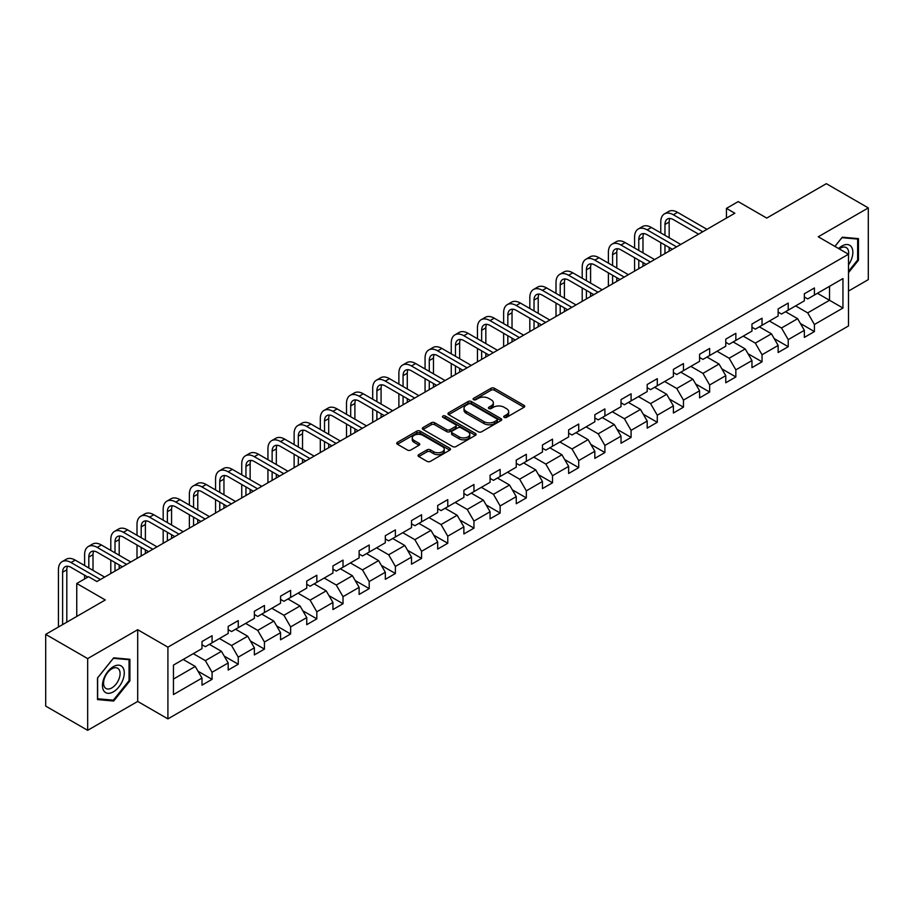 <?xml version="1.0" encoding="UTF-8"?>
<svg xmlns="http://www.w3.org/2000/svg" width="914" height="914" viewBox="0 0 914 914"><rect width="100%" height="100%" fill="white"/><g stroke="black" fill="none" stroke-linecap="round" stroke-linejoin="round"><path stroke-width="1.37" d="M504.22 417.39A1.634 0.937 0 0 0 506.527 417.39L524.03 407.278A2.331 1.348 0 0 0 524.716 406.33A2.331 1.348 0 0 0 524.03 405.37L494.371 388.256A2.331 1.348 0 0 0 491.081 388.256L473.566 398.355A1.634 0.937 0 0 0 473.098 399.03A1.634 0.937 0 0 0 473.566 399.692A1.634 0.937 0 0 0 475.874 399.692L478.148 398.378A7.461 4.307 0 0 1 488.693 398.378L491.161 399.806A7.461 4.307 0 0 1 493.343 402.857A7.461 4.307 0 0 1 491.161 405.896L488.899 407.21A1.634 0.937 0 0 0 488.419 407.873A1.634 0.937 0 0 0 488.899 408.535A1.634 0.937 0 0 0 491.206 408.535L493.469 407.233A7.461 4.307 0 0 1 504.014 407.233L506.482 408.661A7.461 4.307 0 0 1 508.675 411.7A7.461 4.307 0 0 1 506.482 414.75L504.22 416.053A1.634 0.937 0 0 0 503.74 416.715A1.634 0.937 0 0 0 504.22 417.39L504.22 416.053M418.738 454.658A2.331 1.348 0 0 0 418.052 455.606A2.331 1.348 0 0 0 418.738 456.554L427.067 461.364A2.331 1.348 0 0 0 430.357 461.364L449.802 450.134A2.331 1.348 0 0 0 450.488 449.185A2.331 1.348 0 0 0 449.802 448.237L420.143 431.111A2.331 1.348 0 0 0 416.841 431.111L397.396 442.33A2.331 1.348 0 0 0 396.722 443.29A2.331 1.348 0 0 0 397.396 444.238L407.45 450.042A2.331 1.348 0 0 0 410.752 450.042L419.069 445.232A2.331 1.348 0 0 0 419.755 444.284A2.331 1.348 0 0 0 419.069 443.336L414.088 440.457A6.238 3.599 0 0 1 412.26 437.909A6.238 3.599 0 0 1 416.11 434.584A6.238 3.599 0 0 1 422.896 435.372L442.422 446.638A6.238 3.599 0 0 1 444.25 449.185A6.238 3.599 0 0 1 440.399 452.51A6.238 3.599 0 0 1 433.613 451.733L430.357 449.848A2.331 1.348 0 0 0 427.067 449.848L418.738 454.658L418.738 456.554M848.489 291.063L868.3 279.627L868.3 207.912L826.336 183.68L766.732 218.08L738.192 201.606L726.447 208.392L734.833 213.236L96.907 581.544L88.509 576.7L76.753 583.486L76.753 616.436M87.664 658.594L87.664 730.32L137.694 701.438L137.694 629.712L87.664 658.594L45.7 634.373L105.293 599.961L76.753 583.486M137.694 629.712L167.913 647.158L848.489 254.241L848.489 325.955L167.913 718.884L167.913 647.158M868.3 207.912L818.27 236.795L848.489 254.241M478.308 431.774A2.331 1.348 0 0 0 481.609 431.774L501.043 420.554A2.331 1.348 0 0 0 501.729 419.595A2.331 1.348 0 0 0 501.043 418.646L471.384 401.52A2.331 1.348 0 0 0 468.094 401.52L448.648 412.751A2.331 1.348 0 0 0 447.963 413.699A2.331 1.348 0 0 0 448.648 414.648L478.308 431.774M443.61 417.744A1.634 0.937 0 0 1 445.267 417.972L445.267 416.03L475.429 433.442A2.331 1.348 0 0 1 476.103 434.39A2.331 1.348 0 0 1 475.429 435.338L455.983 446.569A2.331 1.348 0 0 1 452.681 446.569L423.022 429.443L423.022 427.546A2.331 1.348 0 0 0 422.337 428.495A2.331 1.348 0 0 0 423.022 429.443M423.022 427.546L431.351 422.736A2.331 1.348 0 0 1 434.641 422.736L446.672 429.683A2.331 1.348 0 0 0 449.962 429.683L455.492 426.495A2.331 1.348 0 0 0 456.166 425.547A2.331 1.348 0 0 0 455.492 424.587L442.959 417.367A1.634 0.937 0 0 1 442.49 416.693A1.634 0.937 0 0 1 443.496 415.824A1.634 0.937 0 0 1 445.267 416.03M87.664 730.32L45.7 706.088L45.7 634.373M198.052 671.253L212.071 679.342L212.071 672.27L228.18 662.958L228.18 670.042L238.257 664.227L238.257 657.143L254.366 647.843L254.366 654.915L264.443 649.1L264.443 642.028L280.564 632.716L280.564 639.8L290.629 633.985L290.629 626.901L306.75 617.601L306.75 624.673L316.827 618.858L316.827 611.786L332.936 602.486L332.936 609.558L343.013 603.743L343.013 596.671L359.122 587.359L359.122 594.443L369.199 588.627L369.199 581.544L385.32 572.244L385.32 579.316L395.385 573.501L395.385 566.429L411.506 557.117L411.506 564.201L421.583 558.385L421.583 551.302L437.692 542.002L437.692 549.074L447.769 543.259L447.769 536.187L463.878 526.887L463.878 533.959L473.955 528.143L473.955 521.071L490.075 511.76L490.075 518.832L500.141 513.017L500.141 505.945L516.261 496.645L516.261 503.717L526.338 497.902L526.338 490.829L542.448 481.518L542.448 488.602L552.524 482.786L552.524 475.703L568.634 466.403L568.634 473.475L578.711 467.66L578.711 460.587L594.831 451.276L594.831 458.36L604.897 452.544L604.897 445.461L621.017 436.161L621.017 443.233L631.094 437.418L631.094 430.345L647.203 421.046L647.203 428.118L657.28 422.302L657.28 415.23L673.389 405.919L673.389 413.002L683.466 407.187L683.466 400.103L699.587 390.804L699.587 397.876L709.652 392.06L709.652 384.988L725.773 375.677L725.773 382.76L735.85 376.945L735.85 369.862L751.959 360.562L751.959 367.634L762.036 361.818L762.036 354.746L778.145 345.446L778.145 352.518L788.222 346.703L788.222 339.631L804.343 330.32L804.343 337.392L814.408 331.576L814.408 324.504L842.948 308.029L842.948 278.564L829.524 286.322L829.524 300.272L842.948 308.029M212.071 679.342L201.994 685.157L201.994 678.085L173.454 694.56L173.454 665.095L201.994 648.62L201.994 641.537L212.071 635.721L212.071 642.805L228.18 633.493L228.18 626.421L238.257 620.606L238.257 627.678L254.366 618.378L254.366 611.306L264.443 605.491L264.443 612.563L280.564 603.251L280.564 596.179L290.629 590.364L290.629 597.436L306.75 588.136L306.75 581.064L316.827 575.249L316.827 582.321L332.936 573.021L332.936 565.937L343.013 560.122L343.013 567.206L359.122 557.894L359.122 550.822L369.199 545.007L369.199 552.079L385.32 542.779L385.32 535.707L395.385 529.892L395.385 536.964L411.506 527.652L411.506 520.58L421.583 514.765L421.583 521.837L437.692 512.537L437.692 505.465L447.769 499.65L447.769 506.722L463.878 497.422L463.878 490.338L473.955 484.523L473.955 491.606L490.075 482.295L490.075 475.223L500.141 469.408L500.141 476.48L516.261 467.18L516.261 460.096L526.338 454.281L526.338 461.364L542.448 452.053L542.448 444.981L552.524 439.166L552.524 446.238L568.634 436.938L568.634 429.866L578.711 424.05L578.711 431.122L594.831 421.811L594.831 414.739L604.897 408.924L604.897 415.996L621.017 406.696L621.017 399.624L631.094 393.808L631.094 400.88L647.203 391.58L647.203 384.497L657.28 378.682L657.28 385.765L673.389 376.454L673.389 369.382L683.466 363.566L683.466 370.638L699.587 361.338L699.587 354.266L709.652 348.451L709.652 355.523L725.773 346.212L725.773 339.14L735.85 333.324L735.85 340.396L751.959 331.097L751.959 324.024L762.036 318.209L762.036 325.281L778.145 315.981L778.145 308.898L788.222 303.082L788.222 310.166L804.343 300.855L804.343 293.782L814.408 287.967L814.408 295.039L842.948 278.564M209.386 644.347L221.462 651.328L205.353 660.639L193.265 653.659M201.994 644.736L205.353 646.678L212.071 642.805M205.353 660.639L212.071 672.27M221.462 651.328L228.18 662.958M235.572 629.232L247.66 636.213L231.539 645.513L219.451 638.532M228.18 629.62L231.539 631.563L238.257 627.678M231.539 645.513L238.257 657.143M247.66 636.213L254.366 647.843M261.758 614.117L273.846 621.086L257.725 630.397L245.638 623.417M254.366 614.505L257.725 616.436L264.443 612.563M257.725 630.397L264.443 642.028M273.846 621.086L280.564 632.716M287.944 598.99L300.032 605.971L283.923 615.271L271.835 608.301M280.564 599.378L283.923 601.321L290.629 597.436M283.923 615.271L290.629 626.901M300.032 605.971L306.75 617.601M314.13 583.875L326.218 590.855L310.109 600.155L298.021 593.175M306.75 584.263L310.109 586.194L316.827 582.321M310.109 600.155L316.827 611.786M326.218 590.855L332.936 602.486M340.328 568.748L352.416 575.729L336.295 585.04L324.207 578.059M332.936 569.136L336.295 571.079L343.013 567.206M336.295 585.04L343.013 596.671M352.416 575.729L359.122 587.359M366.514 553.633L378.602 560.613L362.481 569.913L350.393 562.933M359.122 554.021L362.481 555.963L369.199 552.079M362.481 569.913L369.199 581.544M378.602 560.613L385.32 572.244M392.7 538.517L404.788 545.487L388.678 554.798L376.591 547.817M385.32 538.894L388.678 540.837L395.385 536.964M388.678 554.798L395.385 566.429M404.788 545.487L411.506 557.117M418.886 523.391L430.974 530.371L414.865 539.671L402.777 532.702M411.506 523.779L414.865 525.721L421.583 521.837M414.865 539.671L421.583 551.302M430.974 530.371L437.692 542.002M445.084 508.275L457.171 515.256L441.051 524.556L428.963 517.575M437.692 508.664L441.051 510.595L447.769 506.722M441.051 524.556L447.769 536.187M457.171 515.256L463.878 526.887M471.27 493.149L483.357 500.129L467.237 509.441L455.149 502.46M463.878 493.537L467.237 495.479L473.955 491.606M467.237 509.441L473.955 521.071M483.357 500.129L490.075 511.76M497.456 478.033L509.544 485.014L493.434 494.314L481.347 487.333M490.075 478.422L493.434 480.353L500.141 476.48M493.434 494.314L500.141 505.945M509.544 485.014L516.261 496.645M523.642 462.907L535.73 469.887L519.62 479.199L507.533 472.218M516.261 463.295L519.62 465.237L526.338 461.364M519.62 479.199L526.338 490.829M535.73 469.887L542.448 481.518M549.84 447.791L561.927 454.772L545.807 464.072L533.719 457.091M542.448 448.18L545.807 450.122L552.524 446.238M545.807 464.072L552.524 475.703M561.927 454.772L568.634 466.403M576.026 432.676L588.113 439.645L571.993 448.957L559.905 441.976M568.634 433.065L571.993 434.995L578.711 431.122M571.993 448.957L578.711 460.587M588.113 439.645L594.831 451.276M602.212 417.549L614.299 424.53L598.19 433.83L586.103 426.861M594.831 417.938L598.19 419.88L604.897 415.996M598.19 433.83L604.897 445.461M614.299 424.53L621.017 436.161M628.398 402.434L640.486 409.415L624.376 418.715L612.289 411.734M621.017 402.823L624.376 404.753L631.094 400.88M624.376 418.715L631.094 430.345M640.486 409.415L647.203 421.046M654.595 387.308L666.683 394.288L650.562 403.6L638.475 396.619M647.203 387.696L650.562 389.638L657.28 385.765M650.562 403.6L657.28 415.23M666.683 394.288L673.389 405.919M680.781 372.192L692.869 379.173L676.748 388.473L664.661 381.492M673.389 372.581L676.748 374.523L683.466 370.638M676.748 388.473L683.466 400.103M692.869 379.173L699.587 390.804M706.968 357.077L719.055 364.046L702.946 373.358L690.858 366.377M699.587 357.465L702.946 359.396L709.652 355.523M702.946 373.358L709.652 384.988M719.055 364.046L725.773 375.677M733.154 341.95L745.241 348.931L729.132 358.231L717.044 351.262M725.773 342.339L729.132 344.281L735.85 340.396M729.132 358.231L735.85 369.862M745.241 348.931L751.959 360.562M759.351 326.835L771.439 333.816L755.318 343.116L743.231 336.135M751.959 327.223L755.318 329.154L762.036 325.281M755.318 343.116L762.036 354.746M771.439 333.816L778.145 345.446M785.537 311.708L797.625 318.689L781.504 328L769.417 321.02M778.145 312.097L781.504 314.039L788.222 310.166M781.504 328L788.222 339.631M797.625 318.689L804.343 330.32M817.436 293.291L829.524 300.272L807.702 312.874L795.614 305.893M804.343 296.981L807.702 298.924L814.408 295.039M807.702 312.874L814.408 324.504M137.694 701.438L167.913 718.884M726.447 208.392L726.447 218.08M173.454 679.056L195.276 666.455L183.188 659.474M195.276 666.455L201.994 678.085M800.39 323.487L814.408 331.576M774.204 338.614L788.222 346.703M748.018 353.729L762.036 361.818M721.832 368.845L735.85 376.945M695.634 383.971L709.652 392.06M669.448 399.087L683.466 407.187M643.262 414.213L657.28 422.302M617.076 429.329L631.094 437.418M590.878 444.444L604.897 452.544M564.692 459.571L578.711 467.66M538.506 474.686L552.524 482.786M512.32 489.813L526.338 497.902M486.122 504.928L500.141 513.017M459.936 520.055L473.955 528.143M433.75 535.17L447.769 543.259M407.564 550.285L421.583 558.385M381.367 565.412L395.385 573.501M355.18 580.527L369.199 588.627M328.994 595.654L343.013 603.743M302.808 610.769L316.827 618.858M276.611 625.884L290.629 633.985M250.425 641.011L264.443 649.1M224.238 656.126L238.257 664.227M848.489 272.669L858.475 260.239L858.475 238.634L842.274 237.194L834.893 246.38M97.49 699.587L113.69 701.038L129.891 680.884L129.891 659.291L113.69 657.84L97.49 677.994L97.49 699.587M857.64 259.759L858.475 260.239M129.057 680.404L129.891 680.884M111.976 700.055L113.69 701.038M504.871 417.618L506.482 416.681A7.461 4.307 0 0 0 508.675 413.642L508.675 411.7M493.343 402.857L493.343 404.788A7.461 4.307 0 0 1 491.161 407.838L489.55 408.764M524.03 405.37L524.03 407.278L494.371 390.187A2.331 1.348 0 0 0 491.081 390.187L474.217 399.921M501.043 418.646L501.043 420.554L471.384 403.462A2.331 1.348 0 0 0 468.094 403.462L448.683 414.67L448.648 412.751M496.93 420.269A1.634 0.937 0 0 0 497.41 419.595A1.634 0.937 0 0 0 496.93 418.932L470.893 403.897A1.634 0.937 0 0 0 468.585 403.897L466.197 405.279A7.461 4.307 0 0 0 464.015 408.329A7.461 4.307 0 0 0 466.197 411.369L483.997 421.64A7.461 4.307 0 0 0 494.543 421.64L496.93 420.269L496.93 422.199A1.634 0.937 0 0 0 497.41 421.537L497.41 419.595M464.015 408.329L464.015 410.26A7.461 4.307 0 0 0 466.197 413.311L466.197 411.369M496.93 422.199L494.543 423.582A7.461 4.307 0 0 1 483.997 423.582L466.197 413.311M423.056 429.466L431.351 424.679L431.351 422.736M456.166 425.547L456.166 427.478A2.331 1.348 0 0 1 455.492 428.438L449.962 431.625A2.331 1.348 0 0 1 446.672 431.625L434.641 424.679A2.331 1.348 0 0 0 431.351 424.679M445.267 417.972L475.394 435.361M459.148 436.892A6.238 3.599 0 0 0 465.946 437.669A6.238 3.599 0 0 0 469.796 434.344A6.238 3.599 0 0 0 467.968 431.796L461.09 427.832A2.331 1.348 0 0 0 457.788 427.832L452.27 431.02A2.331 1.348 0 0 0 451.596 431.968A2.331 1.348 0 0 0 452.27 432.916L459.148 436.892L459.148 438.823A6.238 3.599 0 0 0 465.946 439.611A6.238 3.599 0 0 0 469.796 436.286L469.796 434.344M451.596 431.968L451.596 433.899A2.331 1.348 0 0 0 452.27 434.858L452.27 432.916M459.148 438.823L452.27 434.858M444.25 449.185L444.25 451.128A6.238 3.599 0 0 1 440.399 454.452A6.238 3.599 0 0 1 433.613 453.664L430.357 451.79A2.331 1.348 0 0 0 427.067 451.79L418.772 456.577M412.26 437.909L412.26 439.851A6.238 3.599 0 0 0 414.088 442.399L414.088 440.457M419.035 445.255L414.088 442.399M449.768 450.156L420.143 433.053A2.331 1.348 0 0 0 416.841 433.053L397.43 444.261L397.396 442.33M660.765 232.899L660.765 222.033A17.812 10.283 60 0 1 664.455 213.887L668.66 211.465A17.812 10.283 60 0 1 677.56 212.345L706.968 229.323M664.455 213.887A17.812 10.283 60 0 1 673.355 214.767L702.775 231.745M698.57 234.178L673.355 219.611A11.871 6.855 -120 0 0 667.426 219.029A11.871 6.855 -120 0 0 664.969 224.467L664.969 235.321M669.905 218.48A11.871 6.855 -120 0 0 669.162 222.033L669.162 237.743M664.969 245.009L664.969 253.578M669.162 247.431L669.162 251.156M660.765 256L660.765 242.587M848.489 264.9A15.435 8.912 120 0 0 851.391 259.439A15.435 8.912 120 0 0 850.431 245.786A15.435 8.912 120 0 0 838.606 248.528M856.601 238.474L857.64 239.068L857.64 259.999L848.489 271.378M834.928 246.403L841.943 237.674L857.64 239.068M848.489 255.052A11.688 6.741 120 0 0 846.25 247.591A11.688 6.741 120 0 0 839.281 248.916M113.359 691.841A15.435 8.912 120 0 0 124.27 672.944A15.435 8.912 120 0 0 113.359 666.649A15.435 8.912 120 0 0 102.448 685.546A15.435 8.912 120 0 0 113.359 691.841M111.828 687.899A11.688 6.741 120 0 0 119.46 677.605A11.688 6.741 120 0 0 117.666 668.248A11.688 6.741 120 0 0 111.828 668.82A11.688 6.741 120 0 0 104.196 679.113A11.688 6.741 120 0 0 105.978 688.482A11.688 6.741 120 0 0 111.828 687.899M97.661 677.845L113.359 658.32L129.057 659.714L129.057 680.644L113.359 700.17L97.661 698.776L97.627 677.822M128.006 659.12L129.057 659.714M634.579 248.014L634.579 237.16A17.812 10.283 60 0 1 638.269 229.003L642.462 226.581A17.812 10.283 60 0 1 651.374 227.472L680.781 244.449M638.269 229.003A17.812 10.283 60 0 1 647.169 229.894L676.589 246.871M672.384 249.293L647.169 234.738A11.871 6.855 -120 0 0 641.24 234.144A11.871 6.855 -120 0 0 638.783 239.582L638.783 250.436M643.719 233.596A11.871 6.855 -120 0 0 642.976 237.16L642.976 252.858M638.783 260.124L638.783 268.693M642.976 262.558L642.976 266.271M634.579 271.115L634.579 257.702M608.393 263.129L608.393 252.275A17.812 10.283 60 0 1 612.083 244.129L616.276 241.707A17.812 10.283 60 0 1 625.176 242.587L654.595 259.565M612.083 244.129A17.812 10.283 60 0 1 620.983 245.009L650.391 261.987M646.198 264.409L620.983 249.853A11.871 6.855 -120 0 0 615.042 249.271A11.871 6.855 -120 0 0 612.586 254.698L612.586 265.551M617.533 248.722A11.871 6.855 -120 0 0 616.79 252.275L616.79 267.985M612.586 275.251L612.586 283.82M616.79 277.673L616.79 281.398M608.393 286.242L608.393 272.829M582.207 278.256L582.207 267.402A17.812 10.283 60 0 1 585.885 259.245L590.09 256.823A17.812 10.283 60 0 1 598.99 257.702L628.398 274.691M585.885 259.245A17.812 10.283 60 0 1 594.797 260.124L624.205 277.113M620.012 279.535L594.797 264.98A11.871 6.855 -120 0 0 588.856 264.386A11.871 6.855 -120 0 0 586.4 269.824L586.4 280.678M591.335 263.838A11.871 6.855 -120 0 0 590.593 267.402L590.593 283.1M586.4 290.366L586.4 298.935M590.593 292.788L590.593 296.513M582.207 301.357L582.207 287.944M556.009 293.371L556.009 282.517A17.812 10.283 60 0 1 559.699 274.371L563.904 271.949A17.812 10.283 60 0 1 572.804 272.829L602.212 289.807M559.699 274.371A17.812 10.283 60 0 1 568.599 275.251L598.019 292.229M593.814 294.651L568.599 280.095A11.871 6.855 -120 0 0 562.67 279.513A11.871 6.855 -120 0 0 560.213 284.94L560.213 295.793M565.149 278.964A11.871 6.855 -120 0 0 564.406 282.517L564.406 298.215M560.213 305.493L560.213 314.062M564.406 307.915L564.406 311.64M556.009 316.484L556.009 303.071M529.823 308.498L529.823 297.644A17.812 10.283 60 0 1 533.513 289.487L537.706 287.065A17.812 10.283 60 0 1 546.618 287.944L576.026 304.922M533.513 289.487A17.812 10.283 60 0 1 542.413 290.366L571.833 307.355M567.628 309.777L542.413 295.211A11.871 6.855 -120 0 0 536.484 294.628A11.871 6.855 -120 0 0 534.027 300.066L534.027 310.92M538.963 294.079A11.871 6.855 -120 0 0 538.22 297.644L538.22 313.342M534.027 320.608L534.027 329.177M538.22 323.03L538.22 326.755M529.823 331.599L529.823 318.186M503.637 323.613L503.637 312.759A17.812 10.283 60 0 1 507.327 304.602L511.52 302.18A17.812 10.283 60 0 1 520.42 303.071L549.84 320.049M507.327 304.602A17.812 10.283 60 0 1 516.227 305.493L545.635 322.471M541.442 324.893L516.227 310.337A11.871 6.855 -120 0 0 510.286 309.743A11.871 6.855 -120 0 0 507.83 315.181L507.83 326.035M512.777 309.195A11.871 6.855 -120 0 0 512.034 312.759L512.034 328.457M507.83 335.735L507.83 344.292M512.034 338.157L512.034 341.87M503.637 346.726L503.637 333.302M477.451 338.728L477.451 327.875A17.812 10.283 60 0 1 481.141 319.729L485.334 317.307A17.812 10.283 60 0 1 494.234 318.186L523.642 335.164M481.141 319.729A17.812 10.283 60 0 1 490.041 320.608L519.449 337.586M515.256 340.008L490.041 325.453A11.871 6.855 -120 0 0 484.1 324.87A11.871 6.855 -120 0 0 481.644 330.297L481.644 341.162M486.579 324.321A11.871 6.855 -120 0 0 485.837 327.875L485.837 343.584M481.644 350.85L481.644 359.419M485.837 353.272L485.837 356.997M477.451 361.841L477.451 348.428M451.253 353.855L451.253 343.001A17.812 10.283 60 0 1 454.944 334.844L459.148 332.422A17.812 10.283 60 0 1 468.048 333.302L497.456 350.291M454.944 334.844A17.812 10.283 60 0 1 463.855 335.735L493.263 352.713M489.07 355.135L463.855 340.579A11.871 6.855 -120 0 0 457.914 339.985A11.871 6.855 -120 0 0 455.458 345.423L455.458 356.277M460.393 339.437A11.871 6.855 -120 0 0 459.651 343.001L459.651 358.699M455.458 365.966L455.458 374.534M459.651 368.388L459.651 372.112M451.253 376.956L451.253 363.543M425.067 368.97L425.067 358.117A17.812 10.283 60 0 1 428.757 349.971L432.95 347.548A17.812 10.283 60 0 1 441.862 348.428L471.27 365.406M428.757 349.971A17.812 10.283 60 0 1 437.657 350.85L467.077 367.828M462.872 370.25L437.657 355.695A11.871 6.855 -120 0 0 431.728 355.112A11.871 6.855 -120 0 0 429.272 360.539L429.272 371.392M434.207 354.563A11.871 6.855 -120 0 0 433.464 358.117L433.464 373.815M429.272 381.092L429.272 389.661M433.464 383.514L433.464 387.239M425.067 392.083L425.067 378.67M398.881 384.097L398.881 373.243A17.812 10.283 60 0 1 402.571 365.086L406.764 362.664A17.812 10.283 60 0 1 415.664 363.543L445.084 380.532M402.571 365.086A17.812 10.283 60 0 1 411.471 365.966L440.879 382.955M436.686 385.377L411.471 370.821A11.871 6.855 -120 0 0 405.542 370.227A11.871 6.855 -120 0 0 403.074 375.665L403.074 386.519M408.021 369.679A11.871 6.855 -120 0 0 407.278 373.243L407.278 388.941M403.074 396.208L403.074 404.776M407.278 398.63L407.278 402.354M398.881 407.198L398.881 393.785M372.695 399.212L372.695 388.359A17.812 10.283 60 0 1 376.385 380.213L380.578 377.779A17.812 10.283 60 0 1 389.478 378.67L418.886 395.648M376.385 380.213A17.812 10.283 60 0 1 385.285 381.092L414.693 398.07M410.5 400.492L385.285 385.937A11.871 6.855 -120 0 0 379.344 385.342A11.871 6.855 -120 0 0 376.888 390.781L376.888 401.634M381.824 384.805A11.871 6.855 -120 0 0 381.081 388.359L381.081 404.057M376.888 411.334L376.888 419.892M381.081 413.756L381.081 417.469M372.695 422.325L372.695 408.901M346.497 414.339L346.497 403.474A17.812 10.283 60 0 1 350.188 395.328L354.392 392.906A17.812 10.283 60 0 1 363.292 393.785L392.7 410.763M350.188 395.328A17.812 10.283 60 0 1 359.099 396.208L388.507 413.185M384.314 415.619L359.099 401.052A11.871 6.855 -120 0 0 353.158 400.469A11.871 6.855 -120 0 0 350.702 405.907L350.702 416.761M355.637 399.921A11.871 6.855 -120 0 0 354.895 403.474L354.895 419.183M350.702 426.45L350.702 435.018M354.895 428.872L354.895 432.596M346.497 437.44L346.497 424.027M320.311 429.454L320.311 418.601A17.812 10.283 60 0 1 324.002 410.443L328.195 408.021A17.812 10.283 60 0 1 337.106 408.901L366.514 425.89M324.002 410.443A17.812 10.283 60 0 1 332.902 411.334L362.321 428.312M358.117 430.734L332.902 416.178A11.871 6.855 -120 0 0 326.972 415.584A11.871 6.855 -120 0 0 324.516 421.023L324.516 431.876M329.451 415.036A11.871 6.855 -120 0 0 328.709 418.601L328.709 434.299M324.516 441.565L324.516 450.134M328.709 443.998L328.709 447.711M320.311 452.556L320.311 439.143M294.125 444.57L294.125 433.716A17.812 10.283 60 0 1 297.815 425.57L302.008 423.148A17.812 10.283 60 0 1 310.909 424.027L340.328 441.005M297.815 425.57A17.812 10.283 60 0 1 306.716 426.45L336.124 443.427M331.931 445.849L306.716 431.294A11.871 6.855 -120 0 0 300.786 430.711A11.871 6.855 -120 0 0 298.318 436.138L298.318 446.992M303.265 430.163A11.871 6.855 -120 0 0 302.523 433.716L302.523 449.425M298.318 456.692L298.318 465.26M302.523 459.114L302.523 462.838M294.125 467.682L294.125 454.269M267.939 459.696L267.939 448.843A17.812 10.283 60 0 1 271.629 440.685L275.822 438.263A17.812 10.283 60 0 1 284.722 439.143L314.13 456.132M271.629 440.685A17.812 10.283 60 0 1 280.529 441.565L309.937 458.554M305.744 460.976L280.529 446.42A11.871 6.855 -120 0 0 274.588 445.826A11.871 6.855 -120 0 0 272.132 451.265L272.132 462.118M277.079 445.278A11.871 6.855 -120 0 0 276.325 448.843L276.325 464.541M272.132 471.807L272.132 480.376M276.325 474.229L276.325 477.953M267.939 482.798L267.939 469.385M241.753 474.812L241.753 463.958A17.812 10.283 60 0 1 245.432 455.812L249.636 453.39A17.812 10.283 60 0 1 258.536 454.269L287.944 471.247M245.432 455.812A17.812 10.283 60 0 1 254.343 456.692L283.751 473.669M279.558 476.091L254.343 461.536A11.871 6.855 -120 0 0 248.402 460.953A11.871 6.855 -120 0 0 245.946 466.38L245.946 477.234M250.882 460.405A11.871 6.855 -120 0 0 250.139 463.958L250.139 479.656M245.946 486.934L245.946 495.502M250.139 489.356L250.139 493.069M241.753 497.924L241.753 484.511M215.555 489.938L215.555 479.085A17.812 10.283 60 0 1 219.246 470.927L223.439 468.505A17.812 10.283 60 0 1 232.35 469.385L261.758 486.362M219.246 470.927A17.812 10.283 60 0 1 228.146 471.807L257.565 488.796M253.361 491.218L228.146 476.651A11.871 6.855 -120 0 0 222.216 476.068A11.871 6.855 -120 0 0 219.76 481.507L219.76 492.36M224.695 475.52A11.871 6.855 -120 0 0 223.953 479.085L223.953 494.782M219.76 502.049L219.76 510.618M223.953 504.471L223.953 508.195M215.555 513.04L215.555 499.627M189.369 505.054L189.369 494.2A17.812 10.283 60 0 1 193.06 486.042L197.253 483.62A17.812 10.283 60 0 1 206.153 484.511L235.572 501.489M193.06 486.042A17.812 10.283 60 0 1 201.96 486.934L231.368 503.911M227.175 506.333L201.96 491.778A11.871 6.855 -120 0 0 196.03 491.184A11.871 6.855 -120 0 0 193.562 496.622L193.562 507.476M198.509 490.635A11.871 6.855 -120 0 0 197.767 494.2L197.767 509.898M193.562 517.164L193.562 525.733M197.767 519.598L197.767 523.311M189.369 528.155L189.369 514.742M163.183 520.169L163.183 509.315A17.812 10.283 60 0 1 166.874 501.169L171.067 498.747A17.812 10.283 60 0 1 179.967 499.627L209.386 516.604M166.874 501.169A17.812 10.283 60 0 1 175.774 502.049L205.182 519.026M200.989 521.448L175.774 506.893A11.871 6.855 -120 0 0 169.833 506.31A11.871 6.855 -120 0 0 167.376 511.737L167.376 522.602M172.323 505.762A11.871 6.855 -120 0 0 171.569 509.315L171.569 525.024M167.376 532.291L167.376 540.86M171.569 534.713L171.569 538.437M163.183 543.282L163.183 529.869M136.997 535.296L136.997 524.442A17.812 10.283 60 0 1 140.676 516.284L144.88 513.862A17.812 10.283 60 0 1 153.78 514.742L183.188 531.731M140.676 516.284A17.812 10.283 60 0 1 149.588 517.164L178.995 534.153M174.803 536.575L149.588 522.02A11.871 6.855 -120 0 0 143.647 521.426A11.871 6.855 -120 0 0 141.19 526.864L141.19 537.718M146.126 520.877A11.871 6.855 -120 0 0 145.383 524.442L145.383 540.14M141.19 547.406L141.19 555.975M145.383 549.828L145.383 553.553M136.997 558.397L136.997 544.984M110.8 550.411L110.8 539.557A17.812 10.283 60 0 1 114.49 531.411L118.683 528.989A17.812 10.283 60 0 1 127.594 529.869L157.002 546.846M114.49 531.411A17.812 10.283 60 0 1 123.39 532.291L152.809 549.268M148.605 551.69L123.39 537.135A11.871 6.855 -120 0 0 117.46 536.552A11.871 6.855 -120 0 0 115.004 541.979L115.004 552.833M119.94 536.004A11.871 6.855 -120 0 0 119.197 539.557L119.197 555.255M115.004 562.533L115.004 571.101M119.197 564.955L119.197 568.679M110.8 573.524L110.8 560.111M84.614 565.538L84.614 554.684A17.812 10.283 60 0 1 88.304 546.526L92.497 544.104A17.812 10.283 60 0 1 101.397 544.984L130.816 561.973M88.304 546.526A17.812 10.283 60 0 1 97.204 547.406L126.612 564.395M122.419 566.817L97.204 552.25A11.871 6.855 -120 0 0 91.274 551.668A11.871 6.855 -120 0 0 88.807 557.106L88.807 567.96M93.754 551.119A11.871 6.855 -120 0 0 93.011 554.684L93.011 570.382M84.614 578.95L84.614 575.226M58.427 627.027L58.427 569.799A17.812 10.283 60 0 1 62.118 561.653L66.311 559.219A17.812 10.283 60 0 1 75.211 560.111L104.63 577.088M62.118 561.653A17.812 10.283 60 0 1 71.018 562.533L100.426 579.51M87.835 577.088L71.018 567.377A11.871 6.855 -120 0 0 65.077 566.783A11.871 6.855 -120 0 0 62.62 572.221L62.62 624.605M67.567 566.246A11.871 6.855 -120 0 0 66.813 569.799L66.813 622.171M506.482 416.681L506.482 414.75M488.899 408.535L488.899 407.21M491.161 407.838L491.161 405.896M473.566 399.692L473.566 398.355M491.081 390.187L491.081 388.256M494.371 390.187L494.371 388.256M468.094 403.462L468.094 401.52M471.384 403.462L471.384 401.52M483.997 423.582L483.997 421.64M494.543 423.582L494.543 421.64M434.641 424.679L434.641 422.736M446.672 431.625L446.672 429.683M449.962 431.625L449.962 429.683M455.492 428.438L455.492 426.495M475.429 435.338L475.429 433.442M427.067 451.79L427.067 449.848M430.357 451.79L430.357 449.848M433.613 453.664L433.613 451.733M419.069 445.232L419.069 443.336M416.841 433.053L416.841 431.111M420.143 433.053L420.143 431.111M449.802 450.134L449.802 448.237M677.56 212.345L673.355 214.767M669.162 222.033L664.969 224.467M651.374 227.472L647.169 229.894M642.976 237.16L638.783 239.582M625.176 242.587L620.983 245.009M616.79 252.275L612.586 254.698M598.99 257.702L594.797 260.124M590.593 267.402L586.4 269.824M572.804 272.829L568.599 275.251M564.406 282.517L560.213 284.94M546.618 287.944L542.413 290.366M538.22 297.644L534.027 300.066M520.42 303.071L516.227 305.493M512.034 312.759L507.83 315.181M494.234 318.186L490.041 320.608M485.837 327.875L481.644 330.297M468.048 333.302L463.855 335.735M459.651 343.001L455.458 345.423M441.862 348.428L437.657 350.85M433.464 358.117L429.272 360.539M415.664 363.543L411.471 365.966M407.278 373.243L403.074 375.665M389.478 378.67L385.285 381.092M381.081 388.359L376.888 390.781M363.292 393.785L359.099 396.208M354.895 403.474L350.702 405.907M337.106 408.901L332.902 411.334M328.709 418.601L324.516 421.023M310.909 424.027L306.716 426.45M302.523 433.716L298.318 436.138M284.722 439.143L280.529 441.565M276.325 448.843L272.132 451.265M258.536 454.269L254.343 456.692M250.139 463.958L245.946 466.38M232.35 469.385L228.146 471.807M223.953 479.085L219.76 481.507M206.153 484.511L201.96 486.934M197.767 494.2L193.562 496.622M179.967 499.627L175.774 502.049M171.569 509.315L167.376 511.737M153.78 514.742L149.588 517.164M145.383 524.442L141.19 526.864M127.594 529.869L123.39 532.291M119.197 539.557L115.004 541.979M101.397 544.984L97.204 547.406M93.011 554.684L88.807 557.106M75.211 560.111L71.018 562.533M66.813 569.799L62.62 572.221"/></g></svg>
